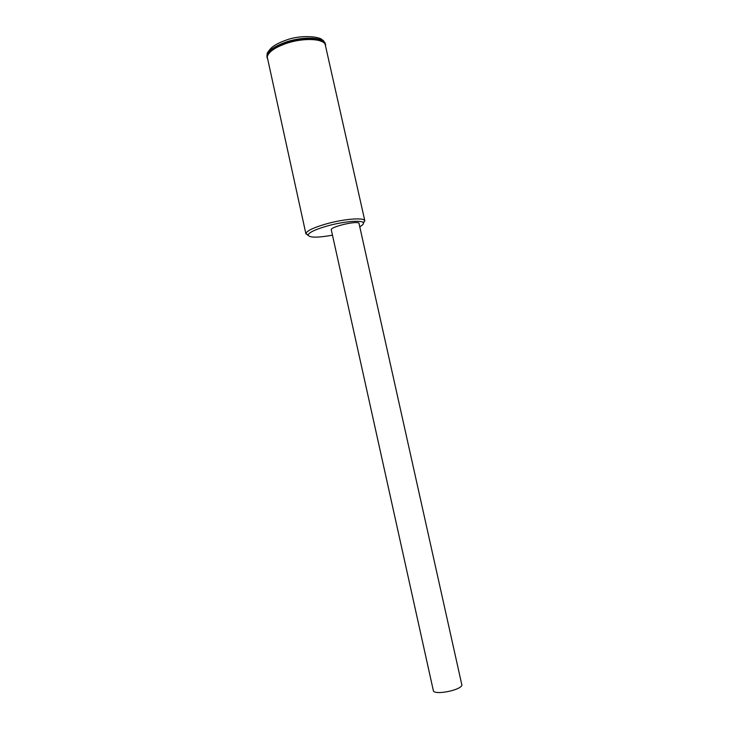 <?xml version="1.0" encoding="UTF-8"?>
<svg xmlns="http://www.w3.org/2000/svg" width="729" height="729" viewBox="0 0 729 729"><rect width="100%" height="100%" fill="white"/><g stroke="black" fill="none" stroke-linecap="round" stroke-linejoin="round"><path stroke-width="1.09" d="M360.117 226.537C362.723 225.042 363.798 223.803 363.343 222.828C362.404 219.83 343.742 221.352 327.458 225.926C315.329 229.416 308.886 232.46 308.121 235.066C309.369 237.782 317.489 237.827 332.479 235.185M308.157 235.394L305.907 233.644C306.681 230.847 313.543 227.576 326.483 223.839C343.869 218.946 363.78 217.36 364.746 220.595L363.443 223.138M305.925 233.918L267.224 56.908C268.436 51.969 274.879 47.449 286.533 43.348C302.617 37.89 321.99 38.4 325.107 44.077L364.837 220.851M268.709 53.7C271.607 49.672 277.567 46.118 286.588 43.038C302.362 38.446 314.308 38.026 322.409 41.799M267.233 58.202L267.178 57.983C266.814 52.67 273.238 47.64 286.433 42.893C303.993 36.897 324.815 38.245 325.608 45.034L325.653 45.253M461.931 685.251C459.953 690.609 433.518 695.43 433.318 690.491L331.294 229.854C329.809 227.093 355.324 220.796 358.932 223.038L461.931 685.251M286.442 40.013C301.906 34.29 320.605 36.906 322.145 39.84C323.33 40.25 324.414 41.69 325.407 44.141C324.615 37.343 303.783 35.985 286.233 41.981C273.038 46.729 266.623 51.768 266.987 57.099L267.178 57.983M363.343 222.828L364.746 220.595M325.407 44.141L325.608 45.034M266.987 57.099C266.887 54.411 267.215 52.743 267.98 52.078C270.012 49.29 271.835 45.262 286.142 40.113M308.121 235.066L305.907 233.644"/></g></svg>
